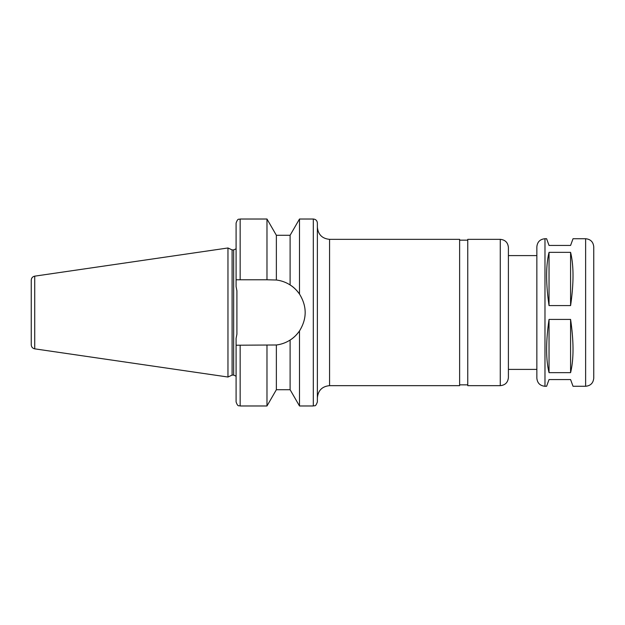 <?xml version="1.0" encoding="UTF-8"?>
<svg xmlns="http://www.w3.org/2000/svg" width="625" height="625" viewBox="0 0 625 625"><rect width="100%" height="100%" fill="white"/><g stroke="black" fill="none" stroke-linecap="round" stroke-linejoin="round"><path stroke-width="0.94" d="M544.977 386.266C540.039 385.789 537.328 383.078 536.852 378.141L536.852 246.859C537.328 241.922 540.039 239.211 544.977 238.734L544.977 386.266L546.602 386.266L549.039 379.562L570.586 379.562L573.023 386.266L585.625 386.266C590.555 385.789 593.266 383.078 593.75 378.141L593.75 246.859C593.266 241.922 590.562 239.211 585.625 238.734L585.625 386.266M549.039 372.648C545.812 359.344 545.812 341.602 549.039 319.414L570.586 319.414C573.82 341.602 573.82 359.344 570.586 372.648L549.039 372.648L549.039 319.414M570.586 372.648L570.586 319.414M549.039 305.586C545.812 283.398 545.812 265.656 549.039 252.352L570.586 252.352C573.82 265.656 573.82 283.398 570.586 305.586L549.039 305.586L549.039 252.352M570.586 305.586L570.586 252.352M585.625 238.734L573.023 238.734L570.586 245.438L549.039 245.438L546.602 238.734L544.977 238.734M276.367 235.281L266.977 219.023L266.977 279.781L276.367 280.016L276.367 235.281L290.109 235.281L299.492 219.023L313.312 219.023C315.781 219.266 317.133 220.617 317.375 223.086L317.375 401.914C315.375 407.555 314.531 405.156 313.312 405.977L313.312 219.023M299.492 219.023L299.492 294.062C307.062 306.352 307.062 318.648 299.492 330.938L299.492 405.977L313.312 405.977M290.109 235.281L290.109 284.945C293.484 286.992 296.609 290.023 299.492 294.062A32.719 32.719 0 0 0 290.109 284.945C285.898 282.273 281.312 280.625 276.367 280.016M240.156 279.781L240.156 219.023C238.937 219.805 238.008 217.547 236.094 223.086L236.094 279.781L266.977 279.781M276.367 344.984L276.367 389.719L290.109 389.719L290.109 340.055A32.719 32.719 0 0 0 299.492 330.938C296.609 334.977 293.484 338.008 290.109 340.055C285.898 342.727 281.312 344.375 276.367 344.984L236.094 345.219L236.094 338.383L236.906 334.219L236.906 290.781L236.094 286.617L236.094 279.781M31.25 280.18C31.414 277.984 32.578 276.641 34.727 276.156L227.961 247.977L227.961 377.023L34.727 348.844C32.578 348.359 31.414 347.016 31.25 344.82L31.25 280.18M227.961 247.977L232.102 249.906L232.102 375.094L227.961 377.023M232.102 249.906L233.656 249.906L233.656 375.094L236.094 376.188M236.906 290.781L236.906 334.219M236.094 248.812L233.656 249.906M236.094 345.219L236.094 401.914C238.008 407.453 238.937 405.195 240.156 405.977L266.977 405.977L266.977 345.219M317.375 227.148L317.375 397.852C318.102 390.445 322.164 386.383 329.57 385.656L459.625 385.656L459.625 239.344L329.57 239.344C322.164 238.617 318.102 234.555 317.375 227.148M459.625 240.156L467.758 240.156M500.273 239.344L467.758 239.344L467.758 385.656L500.273 385.656C505.211 385.18 507.914 382.469 508.398 377.531L508.398 247.469C507.914 242.531 505.211 239.828 500.273 239.344L500.273 385.656M508.398 255.602L536.852 255.602L536.852 378.141M34.727 276.156L34.727 348.844M240.156 345.219L240.156 405.977M329.57 239.344L329.57 385.656M240.156 219.023L266.977 219.023M232.102 375.094L233.656 375.094M276.367 389.719L266.977 405.977M290.109 389.719L299.492 405.977M459.625 384.844L467.758 384.844M508.398 369.398L536.852 369.398"/></g></svg>
